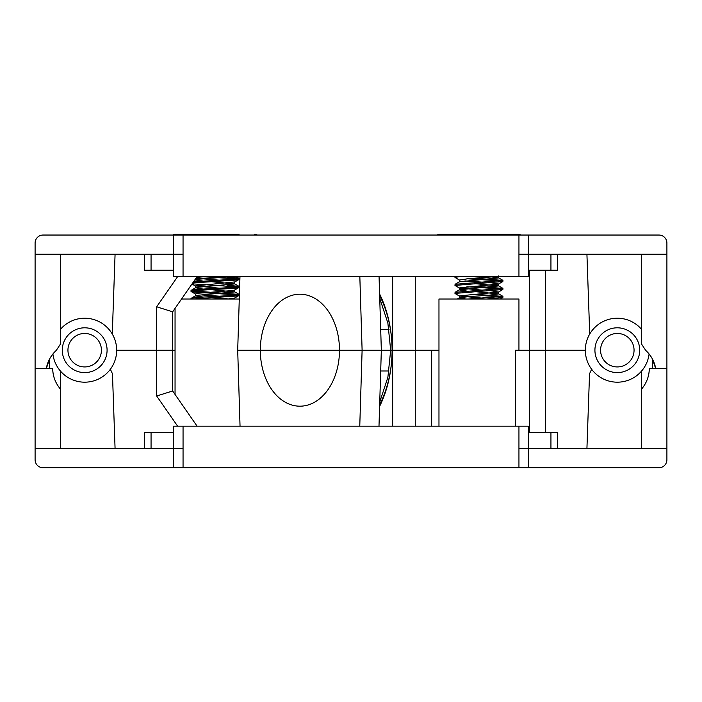 <?xml version="1.0" encoding="UTF-8"?>
<svg xmlns="http://www.w3.org/2000/svg" width="702" height="702" viewBox="0 0 702 702"><rect width="100%" height="100%" fill="white"/><g stroke="black" fill="none" stroke-linecap="round" stroke-linejoin="round"><path stroke-width="1.05" d="M181.546 299.017L239.277 299.017M438.969 426.175L438.969 299.017L518.945 299.017L518.945 350.201M529.343 432.572L529.343 350.201L515.61 350.201L515.61 426.175M173.455 467.76L183.055 467.76L183.055 426.175L173.455 426.175L173.455 467.76L43.094 467.76A7.994 7.994 0 0 1 35.1 459.766L35.1 448.569L183.055 448.569M518.945 448.569L666.9 448.569L666.9 368.594L649.306 368.594A31.994 31.959 -0 0 1 641.312 389.364L641.312 371.358M591.628 369.261L589.54 373.771L586.925 448.569M115.075 448.569L112.46 373.771L110.372 369.261M641.312 448.569L641.312 389.364C646.463 383.397 649.131 376.474 649.306 368.594M35.1 448.569L35.1 368.594L52.694 368.594A31.994 31.959 -0 0 0 60.688 389.364L60.688 448.569M529.343 350.201L545.34 350.201L529.343 350.201L529.343 270.226M545.34 270.226L545.34 350.201L585.328 350.201L545.34 350.201L545.34 432.572M379.729 298.289L387.873 323.06L390.672 350.201L392.085 350.201L237.697 350.201L240.04 426.175M392.646 426.175L392.646 350.201L392.085 350.201A98.368 69.559 90 0 1 379.598 406.423M379.65 404.8A93.568 66.163 -90 0 0 392.085 350.201L415.268 350.201L415.268 426.175M438.969 350.201L392.646 350.201L392.646 276.623M431.669 350.201L431.669 426.175M197.095 276.623L172.657 311.811L172.657 350.201L116.672 350.201L175.052 350.201L172.657 350.201L172.657 390.988L197.095 426.175M183.055 467.76L528.545 467.76L528.545 426.175L183.055 426.175M666.9 448.569L666.9 459.766A7.994 7.994 0 0 1 658.906 467.76L528.545 467.76L528.545 448.569M652.5 368.594L652.5 359.178L655.703 368.594A31.994 31.959 0 0 0 645.7 350.386L641.312 343.69L641.312 254.229M49.5 368.594L49.5 359.178L46.297 368.594A31.994 31.959 0 0 1 56.3 350.386L60.688 343.69L60.688 254.229M60.688 371.358L60.688 389.364C55.537 383.406 52.878 376.483 52.694 368.594M172.657 390.988L156.66 395.998L156.66 306.8L172.657 311.811M557.335 432.572L557.335 448.569L557.335 432.572L550.938 432.572L550.938 448.569M144.665 432.572L144.665 448.569L144.665 432.572L173.455 432.572M528.545 432.572L550.938 432.572M183.055 254.229L173.455 254.229L173.455 235.038L658.906 235.038A7.994 7.994 0 0 1 666.9 243.032L666.9 254.229L518.945 254.229M35.1 254.229L35.1 243.032A7.994 7.994 0 0 1 43.094 235.038L173.455 235.038L173.455 254.229L35.1 254.229L35.1 368.594M479.168 276.623L479.168 278.431M479.168 281.932L479.168 282.406M479.168 283.406L479.168 283.933M479.168 289.935L479.168 290.409M528.545 235.038L528.545 276.623L173.455 276.623L173.455 254.229M666.9 254.229L666.9 368.594M589.715 334.029L586.925 254.229M112.285 334.029L115.075 254.229M144.665 270.226L144.665 254.229L144.665 270.226L151.062 270.226L151.062 254.229M557.335 270.226L557.335 254.229L557.335 270.226L528.545 270.226M173.455 270.226L151.062 270.226M649.087 353.975A31.994 31.994 0 0 1 617.312 382.186A31.994 31.994 0 0 1 585.328 350.201A31.994 31.994 0 0 1 641.312 329.045M617.312 327.808A22.394 22.394 0 0 1 639.706 350.201A22.394 22.394 0 0 1 617.312 372.595A22.394 22.394 0 0 1 594.919 350.201A22.394 22.394 0 0 1 617.312 327.808M617.312 333.459A16.734 16.734 0 0 1 634.055 350.201A16.734 16.734 0 0 1 617.312 366.935A16.734 16.734 0 0 1 600.579 350.201A16.734 16.734 0 0 1 617.312 333.459M239.04 234.24L175.447 234.24A4.8 4.8 0 0 0 172.789 235.038M254.642 234.24A4.8 4.8 0 0 1 257.292 235.038M219.006 276.623L235.819 277.755L239.04 278.422L235.819 279.089L193.471 281.835M239.04 278.422L238.926 279.554L235.819 280.089L192.708 282.932M226.974 285.082L239.04 286.425C240.532 287.759 189.549 289.084 191.049 290.417L191.163 291.549L194.261 292.085L237.285 294.919M210.626 281.642L234.705 283.924L198.017 287.25L195.516 287.767L191.049 290.417M239.04 286.425L238.926 287.548L234.573 290.075L232.072 290.584L198.017 293.252L195.516 294.077L191.163 291.549M239.04 287.416C240.532 288.759 189.549 290.084 191.049 291.418M192.804 290.918L239.04 294.419C240.532 295.753 189.549 297.078 191.049 298.42L191.049 299.017M210.626 289.645L234.705 291.918L198.017 295.252L195.516 295.761L191.049 298.42M239.04 294.419L238.926 295.542L235.819 296.086L192.155 299.017M201.026 276.623L237.285 278.922M192.102 283.81L237.285 286.916M192.804 298.92L193.62 299.017M220.639 234.24L221.332 234.24L220.639 234.24M175.447 234.24L191.049 234.24M232.634 234.24L221.332 234.24M207.687 234.24L197.446 234.24M231.783 276.623L198.017 279.256L195.375 279.922L203.115 281.081M195.516 287.767L203.115 289.084M195.375 293.919L195.375 295.919L203.115 297.078M210.626 297.639L229.879 299.017M204.791 276.623L196.499 277.483M195.963 278.246L219.454 280.195M234.705 283.924L234.705 281.923L195.375 285.925L219.454 288.197M234.705 291.918L234.573 290.075M201.263 294.919L219.454 296.191M238.926 295.542L234.573 298.069L227.702 299.017M521.209 235.038L518.559 234.24L439.364 234.24L436.705 235.038M474.903 278.194L502.948 280.423L455.054 284.319L455.054 285.521L459.406 288.048L483.011 290.198M466.9 278.755L501.07 280.923M502.948 280.423L502.86 281.528L454.966 285.424M474.903 286.197L502.948 288.417L455.054 292.313L455.054 293.524L459.406 296.042L483.011 298.192M466.9 286.749L501.07 288.917M502.948 288.417L502.86 289.522L454.966 293.418M474.903 294.191L502.948 296.419L468.164 299.017M483.011 295.639L501.07 296.92M502.948 296.419L502.86 297.516L486.161 299.017M459.485 276.623L454.966 277.422L459.406 280.045L469.129 278.589L495.735 276.623M472.674 234.24L461.363 234.24M489.276 276.623L498.622 277.922L459.406 281.792L455.054 284.319M474.903 283.643L498.622 285.925L459.406 289.794L455.054 292.313M491.014 282.748L498.508 284.047L459.292 287.917L459.292 289.917L466.9 291.093M474.903 291.646L498.622 293.919L488.794 295.252L469.129 296.586L459.406 297.788L457.292 299.017M491.014 290.751L498.508 292.05L459.292 295.919L459.292 297.92L466.049 299.017M464.926 280.923L483.011 282.195M491.014 298.745L494.006 299.017M60.688 329.045A31.994 31.994 0 0 1 116.672 350.201A31.994 31.994 0 0 1 84.688 382.186A31.994 31.994 0 0 1 52.913 353.975M84.688 327.808A22.394 22.394 0 0 1 107.081 350.201A22.394 22.394 0 0 1 84.688 372.595A22.394 22.394 0 0 1 62.294 350.201A22.394 22.394 0 0 1 84.688 327.808M84.688 333.459A16.734 16.734 0 0 1 101.421 350.201A16.734 16.734 0 0 1 84.688 366.935A16.734 16.734 0 0 1 67.945 350.201A16.734 16.734 0 0 1 84.688 333.459M378.992 426.175L381.335 350.201L379.062 276.623M359.766 426.175L362.109 350.201L359.836 276.623M239.97 276.623L237.697 350.201L260.319 350.201A55.984 39.584 -90 0 1 299.903 294.217A55.984 39.584 -90 0 1 339.487 350.201L260.319 350.201A55.984 39.584 -90 0 0 299.903 406.186A55.984 39.584 -90 0 0 339.487 350.201L390.672 350.201L387.873 377.343L379.729 402.114M389.048 370.989L380.695 370.989M389.048 329.405L380.695 329.405M518.945 467.76L518.945 426.175M177.624 426.175L156.66 395.998M151.062 432.572L151.062 448.569M415.268 276.623L415.268 350.201M379.598 293.98A98.368 69.559 90 0 1 392.085 350.201A93.568 66.163 -90 0 0 379.65 295.603M156.66 306.8L177.624 276.623M518.945 235.038L518.945 276.623M183.055 235.038L183.055 276.623M550.938 270.226L550.938 254.229M175.052 308.353L175.052 394.445M195.375 279.922L195.375 279.089M195.375 287.917L195.375 285.925M234.705 299.017L234.705 297.99M234.573 282.072L238.926 279.554M195.516 286.074L191.962 284.012M238.926 294.287L234.573 291.76M238.926 286.293L234.573 283.766M194.498 280.352L195.516 279.765M238.926 278.299L236.047 276.623M454.966 276.623L454.966 277.422M498.622 277.922L498.622 275.921M459.292 281.923L459.292 279.922M498.622 285.925L498.622 283.924M498.622 293.919L498.622 291.918M498.508 284.047L502.86 281.528M498.508 292.05L502.86 289.522M500.28 299.017L502.86 297.516M502.86 296.314L498.508 293.787M502.86 288.32L498.508 285.793M502.86 280.317L498.508 277.799"/></g></svg>

